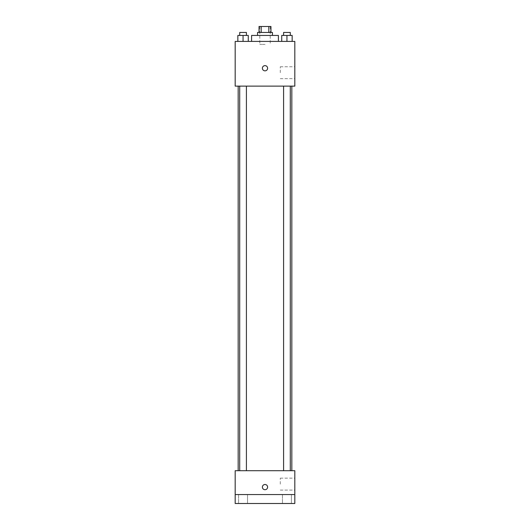 <?xml version="1.0" encoding="UTF-8"?>
<svg xmlns="http://www.w3.org/2000/svg" width="530" height="530" viewBox="0 0 530 530"><rect width="100%" height="100%" fill="white"/><g stroke="black" fill="none" stroke-linecap="round" stroke-linejoin="round"><path stroke-width="0.4" stroke-dasharray="2.65 1.99" d="M265 44.387L259.779 44.387L265 44.387M265 26.5L259.779 26.5L265 26.5M268.823 32.462L268.823 26.5L270.962 26.5L270.962 32.462L261.177 32.462L270.962 32.462M268.823 26.5L259.037 26.5L259.037 32.462L261.177 32.462L259.037 32.462M272.453 32.462L257.547 32.462M257.547 35.444L272.453 35.444L257.547 35.444M261.177 32.462L261.177 26.5M251.584 35.444L278.416 35.444M265 41.406L251.584 41.406L265 41.406M237.844 41.406L248.272 41.406L237.844 41.406L248.272 41.406L237.844 41.406L248.272 41.406L243.058 41.406L243.058 35.444L237.844 35.444L246.41 35.444L237.844 35.444L237.844 41.406L243.058 41.406L237.844 41.406L237.844 35.444L237.844 41.406L248.272 41.406L243.058 41.406L243.058 35.444L248.272 35.444L239.706 35.444L248.272 35.444L248.272 41.406L248.272 35.444M281.728 41.406L292.156 41.406L281.728 41.406L292.156 41.406L281.728 41.406L292.156 41.406L286.942 41.406L286.942 35.444L281.728 35.444L290.294 35.444L281.728 35.444L281.728 41.406L286.942 41.406L281.728 41.406L281.728 35.444L281.728 41.406L292.156 41.406L286.942 41.406L286.942 35.444L292.156 35.444L283.59 35.444L292.156 35.444L292.156 41.406L292.156 35.444M294.812 41.406L235.188 41.406L235.188 86.125L294.812 86.125L294.812 41.406M235.188 68.237L235.188 70.848L235.188 68.237M265 86.125L238.169 86.125L265 86.125M286.942 86.125L283.59 86.125L286.942 86.125M243.058 86.125L239.706 86.125L243.058 86.125M294.812 72.709L294.812 66.747L294.812 72.709M265 65.627A2.61 2.61 0 0 0 262.741 69.543A2.61 2.61 0 0 0 267.259 69.543A2.61 2.61 0 0 0 265 65.627A2.61 2.61 0 0 0 262.741 69.543A2.61 2.61 0 0 0 267.259 69.543A2.61 2.61 0 0 0 265 65.627M265 70.848A2.61 2.61 0 0 1 262.741 66.932A2.61 2.61 0 0 1 267.259 66.932A2.61 2.61 0 0 1 265 70.848M280.29 72.709L280.29 66.747L280.29 72.709M265 470.706L238.169 470.706L265 470.706M286.942 470.706L283.59 470.706L286.942 470.706M243.058 470.706L239.706 470.706L243.058 470.706M294.812 470.706L235.188 470.706L235.188 494.556L294.812 494.556L294.812 470.706M294.812 494.556L294.812 503.5L235.188 503.5L235.188 494.556L294.812 494.556L235.188 494.556M235.188 487.103L235.188 489.713L235.188 487.103M294.812 484.122L294.812 478.159L294.812 484.122M265 484.493A2.61 2.61 0 0 0 262.741 488.408A2.61 2.61 0 0 0 267.259 488.408A2.61 2.61 0 0 0 265 484.493A2.61 2.61 0 0 0 262.741 488.408A2.61 2.61 0 0 0 267.259 488.408A2.61 2.61 0 0 0 265 484.493M265 489.713A2.61 2.61 0 0 1 262.741 485.798A2.61 2.61 0 0 1 267.259 485.798A2.61 2.61 0 0 1 265 489.713M280.29 484.122L280.29 478.159L280.29 484.122M247.53 494.556L238.586 494.556L247.53 494.556L238.586 494.556L247.53 494.556L247.53 503.5L238.586 503.5L247.53 503.5L238.586 503.5L247.53 503.5L247.53 494.556M291.414 494.556L282.47 494.556L291.414 494.556L282.47 494.556L291.414 494.556L291.414 503.5L282.47 503.5L291.414 503.5L282.47 503.5L291.414 503.5L291.414 494.556M283.59 35.444L283.59 32.462L290.294 32.462L283.59 32.462L290.294 32.462L290.294 35.444M286.942 41.406L286.942 35.444M239.706 35.444L239.706 32.462L246.41 32.462L239.706 32.462L246.41 32.462L246.41 35.444M243.058 41.406L243.058 35.444M259.779 26.5L259.779 44.387M270.221 26.5L270.221 44.387M280.29 78.672L294.812 78.672M280.29 66.747L294.812 66.747M246.41 470.706L246.41 86.125M239.706 470.706L239.706 86.125M290.294 470.706L290.294 86.125M283.59 470.706L283.59 86.125M280.29 490.084L294.812 490.084M280.29 478.159L294.812 478.159M238.586 494.556L238.586 503.5L238.586 494.556M282.47 494.556L282.47 503.5L282.47 494.556"/><path stroke-width="0.79" d="M261.177 32.462L261.177 26.5L259.037 26.5L259.037 32.462M261.177 26.5L270.962 26.5L270.962 32.462M268.823 32.462L268.823 26.5M257.547 35.444L257.547 32.462L272.453 32.462L272.453 35.444M278.416 41.406L278.416 35.444L251.584 35.444L251.584 41.406M235.188 41.406L294.812 41.406L294.812 86.125L235.188 86.125L235.188 41.406M265 70.848A2.61 2.61 0 0 1 262.741 66.932A2.61 2.61 0 0 1 267.259 66.932A2.61 2.61 0 0 1 265 70.848M235.188 470.706L294.812 470.706L294.812 503.5L235.188 503.5L235.188 470.706M265 489.713A2.61 2.61 0 0 1 262.741 485.798A2.61 2.61 0 0 1 267.259 485.798A2.61 2.61 0 0 1 265 489.713M235.188 494.556L294.812 494.556M281.728 41.406L281.728 35.444L292.156 35.444L292.156 41.406L292.156 35.444M286.942 41.406L286.942 35.444M290.294 35.444L290.294 32.462L283.59 32.462L283.59 35.444M237.844 41.406L237.844 35.444L248.272 35.444L248.272 41.406L248.272 35.444M243.058 41.406L243.058 35.444M246.41 35.444L246.41 32.462L239.706 32.462L239.706 35.444M291.831 470.706L291.831 86.125M238.169 470.706L238.169 86.125M283.59 86.125L283.59 470.706M290.294 86.125L290.294 470.706M246.41 470.706L246.41 86.125M239.706 470.706L239.706 86.125"/></g></svg>
